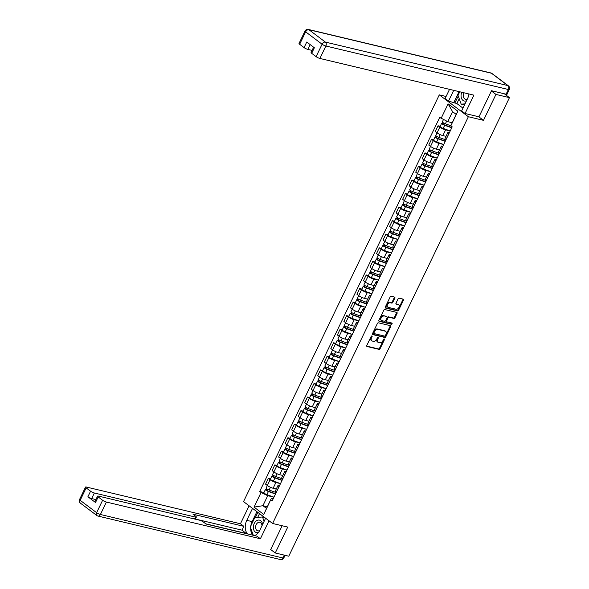 <?xml version="1.0" encoding="UTF-8"?>
<svg xmlns="http://www.w3.org/2000/svg" width="589" height="589" viewBox="0 0 589 589"><rect width="100%" height="100%" fill="white"/><g stroke="black" fill="none" stroke-linecap="round" stroke-linejoin="round"><path stroke-width="0.88" d="M371.909 335.944A0.677 0.456 126.9 0 0 371.151 336.429L366.792 345.5A0.972 0.655 126.9 0 0 367.043 346.509L379.029 349.365A0.972 0.655 126.9 0 0 380.104 348.673L384.47 339.603A0.677 0.456 126.9 0 0 383.542 339.382L382.975 340.552A3.1 2.091 126.9 0 1 379.53 342.776L378.528 342.54A3.1 2.091 126.9 0 1 377.983 342.283A3.1 2.091 126.9 0 1 377.711 339.301L378.278 338.13A0.677 0.456 126.9 0 0 377.343 337.902L376.783 339.08A3.1 2.091 126.9 0 1 373.338 341.303L372.336 341.06A3.1 2.091 126.9 0 1 371.792 340.81A3.1 2.091 126.9 0 1 371.519 337.821L372.086 336.65A0.677 0.456 126.9 0 0 371.909 335.944M394.836 298.1A0.972 0.655 126.9 0 0 394.578 297.084L391.214 296.282A0.972 0.655 126.9 0 0 390.139 296.981L385.294 307.046A0.972 0.655 126.9 0 0 385.545 308.062L397.531 310.918A0.972 0.655 126.9 0 0 398.613 310.226L403.458 300.154A0.972 0.655 126.9 0 0 403.2 299.138L399.143 298.174A0.972 0.655 126.9 0 0 398.061 298.866L395.992 303.173A0.972 0.655 126.9 0 0 396.242 304.189L398.26 304.668A2.592 1.752 126.9 0 1 398.716 304.881A2.592 1.752 126.9 0 1 398.768 307.701A2.592 1.752 126.9 0 1 396.058 309.232L388.173 307.355A2.592 1.752 126.9 0 1 387.709 307.141A2.592 1.752 126.9 0 1 387.665 304.322A2.592 1.752 126.9 0 1 390.367 302.79L391.685 303.099A0.972 0.655 126.9 0 0 392.76 302.407L394.836 298.1L394.255 297.659A0.972 0.655 126.9 0 0 394.35 297.033M468.358 116.725L483.488 120.333L495.953 94.417L509.456 97.641L288.765 556.2L275.262 552.983L287.734 527.074L272.604 523.466L468.358 116.725L439.291 94.866L243.537 501.607L272.604 523.466M378.44 322.824A0.972 0.655 126.9 0 0 377.365 323.523L372.52 333.588A0.972 0.655 126.9 0 0 372.771 334.604L384.757 337.46A0.972 0.655 126.9 0 0 385.839 336.768L390.684 326.696A0.972 0.655 126.9 0 0 390.426 325.68L378.44 322.824M378.904 320.32L383.756 310.248A0.972 0.655 126.9 0 1 384.831 309.556L396.817 312.413A0.972 0.655 126.9 0 1 397.067 313.422L394.998 317.736A0.972 0.655 126.9 0 1 393.923 318.428L389.057 317.272A0.972 0.655 126.9 0 0 387.982 317.964L386.605 320.821A0.972 0.655 126.9 0 0 386.863 321.837L391.921 323.044A0.677 0.456 126.9 0 1 391.346 324.237L379.161 321.329A0.972 0.655 126.9 0 1 378.904 320.32M446.087 96.486L439.291 94.866M495.953 94.417L491.388 90.986M509.456 97.641L504.324 93.784M506.356 94.255L506.415 94.269A1.973 0.412 25.7 0 0 507.026 94.255A1.973 0.412 25.7 0 0 507.033 94.166A2.96 0.618 -154.3 0 1 506.106 94.203L491.513 90.728L478.96 116.813L465.052 113.5L461.629 110.916L467.57 98.569A11.095 7.848 -76.6 0 0 468.947 93.975M270.697 549.552L275.262 552.983M279.098 486.536L279.046 486.492A4.535 0.942 -154.3 0 1 278.074 485.27L275.313 491.005A4.535 0.942 25.7 0 0 276.285 492.235L276.337 492.271M282.013 480.477L274.945 477.951A2.466 0.515 -154.3 0 1 271.919 475.986L270.41 479.115A2.466 0.515 -154.3 0 0 273.436 481.08L280.504 483.606L275.888 482.516A4.535 0.942 -154.3 0 1 270.093 479.763L267.332 485.498A4.535 0.942 25.7 0 0 273.127 488.252L276.278 489.003M267.332 485.498L265.558 484.165L268.319 478.43L270.491 478.945M278.074 485.27A4.535 0.942 -154.3 0 1 279.495 485.226L279.701 485.277M270.093 479.763L268.319 478.43M285.628 472.967L285.577 472.93A4.535 0.942 -154.3 0 1 284.605 471.708L281.844 477.443A4.535 0.942 25.7 0 0 282.808 478.666L282.86 478.71M277.021 465.384L274.849 464.861L272.089 470.604L273.863 471.936A4.535 0.942 25.7 0 0 279.657 474.69L282.808 475.441M284.605 471.708A4.535 0.942 -154.3 0 1 286.018 471.664L286.232 471.715M288.536 466.915L281.468 464.382A2.466 0.515 -154.3 0 1 278.45 462.424L276.94 465.553A2.466 0.515 -154.3 0 0 279.966 467.519L287.034 470.044L282.418 468.954A4.535 0.942 -154.3 0 1 276.624 466.201L274.849 464.861M292.151 459.405L292.1 459.368A4.535 0.942 -154.3 0 1 291.135 458.139L288.374 463.882A4.535 0.942 25.7 0 0 289.339 465.104L289.39 465.141M283.552 451.815L281.373 451.299L278.612 457.042L280.386 458.375A4.535 0.942 25.7 0 0 286.18 461.128L289.332 461.879M291.135 458.139A4.535 0.942 -154.3 0 1 292.549 458.102L292.755 458.146M295.067 453.353L287.999 450.821A2.466 0.515 -154.3 0 1 284.973 448.855L283.471 451.984A2.466 0.515 -154.3 0 0 286.497 453.95L293.558 456.482L288.941 455.385A4.535 0.942 -154.3 0 1 283.147 452.632L281.373 451.299M298.682 445.844L298.63 445.799A4.535 0.942 -154.3 0 1 297.659 444.577L294.898 450.32A4.535 0.942 25.7 0 0 295.869 451.542L295.921 451.579M290.075 438.253L287.903 437.737L285.142 443.473L286.917 444.805A4.535 0.942 25.7 0 0 292.711 447.566L295.862 448.317M297.659 444.577A4.535 0.942 -154.3 0 1 299.079 444.533L299.286 444.585M301.597 439.784L294.529 437.259A2.466 0.515 -154.3 0 1 291.503 435.293L289.994 438.422A2.466 0.515 -154.3 0 0 293.02 440.388L300.088 442.921L295.472 441.824A4.535 0.942 -154.3 0 1 289.678 439.07L287.903 437.737M305.205 432.274L305.154 432.238A4.535 0.942 -154.3 0 1 304.189 431.015L301.428 436.751A4.535 0.942 25.7 0 0 302.393 437.98L302.444 438.017M296.606 424.691L294.434 424.176L291.673 429.911L293.44 431.244A4.535 0.942 25.7 0 0 299.241 433.997L302.393 434.748M304.189 431.015A4.535 0.942 -154.3 0 1 305.603 430.971L305.816 431.023M308.121 426.222L301.053 423.697A2.466 0.515 -154.3 0 1 298.027 421.731L296.525 424.86A2.466 0.515 -154.3 0 0 299.551 426.826L306.619 429.352L302.002 428.262A4.535 0.942 -154.3 0 1 296.208 425.508L294.434 424.176M311.736 418.713L311.684 418.676A4.535 0.942 -154.3 0 1 310.72 417.454L307.951 423.189A4.535 0.942 25.7 0 0 308.923 424.411L308.975 424.455M303.129 411.129L300.957 410.607L298.196 416.349L299.97 417.682A4.535 0.942 25.7 0 0 305.765 420.436L308.916 421.187M310.72 417.454A4.535 0.942 -154.3 0 1 312.133 417.41L312.339 417.454M314.651 412.661L307.583 410.128A2.466 0.515 -154.3 0 1 304.557 408.162L303.048 411.299A2.466 0.515 -154.3 0 0 306.074 413.257L313.142 415.79L308.526 414.7A4.535 0.942 -154.3 0 1 302.731 411.939L300.957 410.607M318.266 405.151L318.215 405.114A4.535 0.942 -154.3 0 1 317.243 403.885L314.482 409.627A4.535 0.942 25.7 0 0 315.454 410.85L315.505 410.886M309.659 397.56L307.487 397.045L304.727 402.78L306.501 404.12A4.535 0.942 25.7 0 0 312.295 406.874L315.446 407.625M317.243 403.885A4.535 0.942 -154.3 0 1 318.656 403.84L318.87 403.892M319.665 402.235L315.056 401.131A4.535 0.942 -154.3 0 1 309.262 398.378L307.487 397.045M324.789 391.589L324.738 391.545A4.535 0.942 -154.3 0 1 323.773 390.323L321.012 396.058A4.535 0.942 25.7 0 0 321.977 397.288L322.028 397.325M316.19 383.999L314.018 383.483L311.257 389.219L313.024 390.551A4.535 0.942 25.7 0 0 318.818 393.305L321.977 394.056M323.773 390.323A4.535 0.942 -154.3 0 1 325.187 390.279L325.393 390.33M327.705 385.53L320.637 383.005A2.466 0.515 -154.3 0 1 317.611 381.039L316.109 384.168A2.466 0.515 -154.3 0 0 319.135 386.134L326.203 388.659L321.587 387.569A4.535 0.942 -154.3 0 1 315.785 384.816L314.018 383.483M331.32 378.02L331.268 377.983A4.535 0.942 -154.3 0 1 330.296 376.761L327.536 382.497A4.535 0.942 25.7 0 0 328.507 383.719L328.559 383.763M322.713 370.437L320.541 369.914L317.78 375.657L319.555 376.989A4.535 0.942 25.7 0 0 325.349 379.743L328.5 380.494M330.296 376.761A4.535 0.942 -154.3 0 1 331.717 376.717L331.924 376.769M332.726 375.105L328.11 374.008A4.535 0.942 -154.3 0 1 322.316 371.254L320.541 369.914M337.85 364.458L337.799 364.422A4.535 0.942 -154.3 0 1 336.827 363.192L334.066 368.935A4.535 0.942 25.7 0 0 335.038 370.157L335.089 370.194M329.244 356.868L327.072 356.352L324.311 362.095L326.085 363.428A4.535 0.942 25.7 0 0 331.879 366.181L335.031 366.932M336.827 363.192A4.535 0.942 -154.3 0 1 338.241 363.155L338.454 363.199M340.759 358.406L333.698 355.874A2.466 0.515 -154.3 0 1 330.672 353.908L329.163 357.037A2.466 0.515 -154.3 0 0 332.189 359.003L339.257 361.536L334.64 360.439A4.535 0.942 -154.3 0 1 328.846 357.685L327.072 356.352M344.374 350.897L344.322 350.853A4.535 0.942 -154.3 0 1 343.358 349.63L340.597 355.373A4.535 0.942 25.7 0 0 341.561 356.595L341.613 356.632M335.774 343.306L333.602 342.791L330.834 348.526L332.608 349.859A4.535 0.942 25.7 0 0 338.403 352.62L341.554 353.371M343.358 349.63A4.535 0.942 -154.3 0 1 344.771 349.586L344.977 349.638M347.289 344.837L340.221 342.312A2.466 0.515 -154.3 0 1 337.195 340.346L335.693 343.475A2.466 0.515 -154.3 0 0 338.719 345.441L345.78 347.974L341.164 346.877A4.535 0.942 -154.3 0 1 335.369 344.123L333.602 342.791M350.904 337.328L350.853 337.291A4.535 0.942 -154.3 0 1 349.881 336.069L347.12 341.804A4.535 0.942 25.7 0 0 348.092 343.034L348.143 343.07M342.297 329.744L340.125 329.229L337.364 334.964L339.139 336.297A4.535 0.942 25.7 0 0 344.933 339.05L348.084 339.801M349.881 336.069A4.535 0.942 -154.3 0 1 351.302 336.024L351.508 336.076M353.82 331.276L346.752 328.75A2.466 0.515 -154.3 0 1 343.726 326.785L342.216 329.914A2.466 0.515 -154.3 0 0 345.242 331.879L352.31 334.405L347.694 333.315A4.535 0.942 -154.3 0 1 341.9 330.562L340.125 329.229M357.435 323.766L357.383 323.729A4.535 0.942 -154.3 0 1 356.411 322.507L353.65 328.242A4.535 0.942 25.7 0 0 354.615 329.465L354.666 329.509M348.828 316.183L346.656 315.66L343.895 321.403L345.669 322.735A4.535 0.942 25.7 0 0 351.464 325.489L354.615 326.24M356.411 322.507A4.535 0.942 -154.3 0 1 357.825 322.463L358.038 322.507M360.343 317.714L353.275 315.181A2.466 0.515 -154.3 0 1 350.249 313.215L348.747 316.352A2.466 0.515 -154.3 0 0 351.773 318.31L358.841 320.843L354.225 319.753A4.535 0.942 -154.3 0 1 348.43 316.992L346.656 315.66M363.958 310.204L363.906 310.167A4.535 0.942 -154.3 0 1 362.942 308.938L360.181 314.681A4.535 0.942 25.7 0 0 361.145 315.903L361.197 315.94M355.358 302.613L353.179 302.098L350.418 307.833L352.193 309.173A4.535 0.942 25.7 0 0 357.987 311.927L361.138 312.678M362.942 308.938A4.535 0.942 -154.3 0 1 364.355 308.894L364.562 308.945M366.873 304.152L359.805 301.62A2.466 0.515 -154.3 0 1 356.779 299.654L355.277 302.783A2.466 0.515 -154.3 0 0 358.296 304.749L365.364 307.281L360.748 306.184A4.535 0.942 -154.3 0 1 354.953 303.431L353.179 302.098M370.488 296.642L370.437 296.598A4.535 0.942 -154.3 0 1 369.465 295.376L366.704 301.112A4.535 0.942 25.7 0 0 367.676 302.341L367.727 302.378M361.882 289.052L359.71 288.536L356.949 294.272L358.723 295.604A4.535 0.942 25.7 0 0 364.517 298.358L367.669 299.109M369.465 295.376A4.535 0.942 -154.3 0 1 370.879 295.332L371.092 295.383M373.404 290.583L366.336 288.058A2.466 0.515 -154.3 0 1 363.31 286.092L361.801 289.221A2.466 0.515 -154.3 0 0 364.827 291.187L371.895 293.712L367.278 292.623A4.535 0.942 -154.3 0 1 361.484 289.869L359.71 288.536M377.012 283.073L376.96 283.037A4.535 0.942 -154.3 0 1 375.996 281.814L373.235 287.55A4.535 0.942 25.7 0 0 374.199 288.772L374.251 288.816M368.412 275.49L366.24 274.967L363.479 280.71L365.246 282.043A4.535 0.942 25.7 0 0 371.041 284.796L374.199 285.547M375.996 281.814A4.535 0.942 -154.3 0 1 377.409 281.77L377.623 281.822M379.927 277.021L372.859 274.489A2.466 0.515 -154.3 0 1 369.833 272.53L368.331 275.659A2.466 0.515 -154.3 0 0 371.357 277.625L378.425 280.15L373.809 279.061A4.535 0.942 -154.3 0 1 368.015 276.307L366.24 274.967M383.542 269.512L383.491 269.475A4.535 0.942 -154.3 0 1 382.526 268.245L379.758 273.988A4.535 0.942 25.7 0 0 380.73 275.21L380.781 275.247M374.935 261.921L372.763 261.406L370.002 267.148L371.777 268.481A4.535 0.942 25.7 0 0 377.571 271.234L380.722 271.985M382.526 268.245A4.535 0.942 -154.3 0 1 383.94 268.209L384.146 268.253M386.458 263.46L379.39 260.927A2.466 0.515 -154.3 0 1 376.364 258.961L374.854 262.09A2.466 0.515 -154.3 0 0 377.88 264.056L384.948 266.589L380.332 265.492A4.535 0.942 -154.3 0 1 374.538 262.738L372.763 261.406M390.073 255.95L390.021 255.906A4.535 0.942 -154.3 0 1 389.049 254.684L386.288 260.426A4.535 0.942 25.7 0 0 387.26 261.649L387.312 261.685M381.466 248.359L379.294 247.844L376.533 253.579L378.307 254.912A4.535 0.942 25.7 0 0 384.102 257.673L387.253 258.424M389.049 254.684A4.535 0.942 -154.3 0 1 390.463 254.639L390.676 254.691M392.981 249.891L385.92 247.365A2.466 0.515 -154.3 0 1 382.894 245.399L381.385 248.529A2.466 0.515 -154.3 0 0 384.411 250.494L391.479 253.027L386.863 251.93A4.535 0.942 -154.3 0 1 381.068 249.176L379.294 247.844M396.596 242.381L396.544 242.344A4.535 0.942 -154.3 0 1 395.58 241.122L392.819 246.857A4.535 0.942 25.7 0 0 393.783 248.087L393.835 248.124M387.996 234.797L385.824 234.282L383.056 240.017L384.831 241.35A4.535 0.942 25.7 0 0 390.625 244.104L393.783 244.855M395.58 241.122A4.535 0.942 -154.3 0 1 396.993 241.078L397.2 241.129M399.511 236.329L392.443 233.804A2.466 0.515 -154.3 0 1 389.417 231.838L387.915 234.967A2.466 0.515 -154.3 0 0 390.941 236.933L398.002 239.458L393.386 238.368A4.535 0.942 -154.3 0 1 387.591 235.615L385.824 234.282M403.126 228.819L403.075 228.782A4.535 0.942 -154.3 0 1 402.103 227.56L399.342 233.296A4.535 0.942 25.7 0 0 400.314 234.518L400.365 234.562M394.52 221.236L392.348 220.713L389.587 226.456L391.361 227.788A4.535 0.942 25.7 0 0 397.155 230.542L400.306 231.293M402.103 227.56A4.535 0.942 -154.3 0 1 403.524 227.516L403.73 227.56M404.533 225.904L399.916 224.807A4.535 0.942 -154.3 0 1 394.122 222.046L392.348 220.713M409.657 215.257L409.605 215.221A4.535 0.942 -154.3 0 1 408.633 213.991L405.873 219.734A4.535 0.942 25.7 0 0 406.837 220.956L406.889 220.993M401.05 207.667L398.878 207.151L396.117 212.887L397.892 214.227A4.535 0.942 25.7 0 0 403.686 216.98L406.837 217.731M408.633 213.991A4.535 0.942 -154.3 0 1 410.047 213.947L410.261 213.998M412.565 209.205L405.504 206.673A2.466 0.515 -154.3 0 1 402.478 204.707L400.969 207.836A2.466 0.515 -154.3 0 0 403.995 209.802L411.063 212.334L406.447 211.237A4.535 0.942 -154.3 0 1 400.653 208.484L398.878 207.151M416.18 201.696L416.129 201.652A4.535 0.942 -154.3 0 1 415.164 200.429L412.403 206.165A4.535 0.942 25.7 0 0 413.368 207.394L413.419 207.431M407.581 194.105L405.409 193.59L402.64 199.325L404.415 200.658A4.535 0.942 25.7 0 0 410.209 203.411L413.36 204.162M415.164 200.429A4.535 0.942 -154.3 0 1 416.578 200.385L416.784 200.437M417.586 198.773L412.97 197.676A4.535 0.942 -154.3 0 1 407.176 194.922L405.409 193.59M422.711 188.127L422.659 188.09A4.535 0.942 -154.3 0 1 421.687 186.868L418.926 192.603A4.535 0.942 25.7 0 0 419.898 193.825L419.95 193.869M414.104 180.543L411.932 180.02L409.171 185.763L410.945 187.096A4.535 0.942 25.7 0 0 416.74 189.849L419.891 190.6M421.687 186.868A4.535 0.942 -154.3 0 1 423.108 186.823L423.314 186.875M425.626 182.075L418.558 179.542A2.466 0.515 -154.3 0 1 415.532 177.583L414.023 180.713A2.466 0.515 -154.3 0 0 417.049 182.678L424.117 185.204L419.501 184.114A4.535 0.942 -154.3 0 1 413.706 181.36L411.932 180.02M429.241 174.565L429.182 174.528A4.535 0.942 -154.3 0 1 428.218 173.299L425.457 179.041A4.535 0.942 25.7 0 0 426.421 180.263L426.473 180.3M420.634 166.974L418.462 166.459L415.701 172.202L417.468 173.534A4.535 0.942 25.7 0 0 423.27 176.288L426.421 177.039M428.218 173.299A4.535 0.942 -154.3 0 1 429.631 173.262L429.845 173.306M432.149 168.513L425.081 165.98A2.466 0.515 -154.3 0 1 422.055 164.014L420.553 167.143A2.466 0.515 -154.3 0 0 423.579 169.109L430.647 171.642L426.031 170.545A4.535 0.942 -154.3 0 1 420.237 167.791L418.462 166.459M435.764 161.003L435.713 160.959A4.535 0.942 -154.3 0 1 434.748 159.737L431.98 165.48A4.535 0.942 25.7 0 0 432.952 166.702L433.003 166.739M427.165 153.412L424.986 152.897L422.225 158.632L423.999 159.965A4.535 0.942 25.7 0 0 429.793 162.726L432.944 163.477M434.748 159.737A4.535 0.942 -154.3 0 1 436.162 159.693L436.368 159.744M438.68 154.944L431.612 152.418A2.466 0.515 -154.3 0 1 428.586 150.453L427.077 153.582A2.466 0.515 -154.3 0 0 430.103 155.548L437.171 158.08L432.554 156.983A4.535 0.942 -154.3 0 1 426.76 154.23L424.986 152.897M442.295 147.434L442.243 147.397A4.535 0.942 -154.3 0 1 441.271 146.175L438.51 151.91A4.535 0.942 25.7 0 0 439.482 153.14L439.534 153.177M433.688 139.851L431.516 139.335L428.755 145.071L430.53 146.403A4.535 0.942 25.7 0 0 436.324 149.157L439.475 149.908M441.271 146.175A4.535 0.942 -154.3 0 1 442.685 146.131L442.899 146.182M445.203 141.382L438.142 138.857A2.466 0.515 -154.3 0 1 435.116 136.891L433.607 140.02A2.466 0.515 -154.3 0 0 436.633 141.986L443.701 144.511L439.085 143.422A4.535 0.942 -154.3 0 1 433.29 140.668L431.516 139.335M448.818 133.872L448.766 133.836A4.535 0.942 -154.3 0 1 447.802 132.613L445.041 138.349A4.535 0.942 25.7 0 0 446.006 139.571L446.057 139.615M440.219 126.289L438.047 125.766L435.286 131.509L437.053 132.842A4.535 0.942 25.7 0 0 442.847 135.595L446.006 136.346M447.802 132.613A4.535 0.942 -154.3 0 1 449.216 132.569L449.429 132.613M451.734 127.82L444.666 125.288A2.466 0.515 -154.3 0 1 441.64 123.322L440.138 126.458A2.466 0.515 -154.3 0 0 443.164 128.417L450.232 130.949L445.615 129.86A4.535 0.942 -154.3 0 1 439.814 127.099L438.047 125.766M275.483 494.046L268.415 491.513A2.466 0.515 -154.3 0 1 265.389 489.547L263.887 492.676A2.466 0.515 -154.3 0 0 266.913 494.642L273.973 497.175L267.73 495.695L262.922 505.693L266.522 508.403L271.338 498.404L273.171 498.839M267.325 506.739L262.922 505.693L254.028 507.122L261.052 492.514L267.73 495.695M271.338 498.404L263.791 514.469L254.028 507.122M441.073 118.47L448.104 103.863L457.867 111.203L450.843 125.81L456.166 114.354L452.566 111.645L447.75 121.643L439.711 117.439L259.69 491.491L261.052 492.514M270.822 499.862L272.184 500.893L452.205 126.841L450.843 125.81M483.488 120.333L478.732 116.755M447.75 121.643L452.153 122.696M263.968 492.507L259.69 491.491M263.791 514.469L266.522 508.403M456.166 114.354L457.867 111.203M452.566 111.645L448.104 103.863M371.578 335.995A0.677 0.456 126.9 0 1 371.504 336.216L370.937 337.387A3.1 2.091 126.9 0 0 371.21 340.368L371.792 340.81M377.983 342.283L377.402 341.848A3.1 2.091 126.9 0 1 377.129 338.866L377.696 337.688A0.677 0.456 126.9 0 0 377.77 337.468M366.689 346.126L378.447 348.931A0.972 0.655 126.9 0 0 379.522 348.232L383.888 339.168A0.677 0.456 126.9 0 0 383.962 338.947M372.417 334.221L384.183 337.026A0.972 0.655 126.9 0 0 385.258 336.326L390.102 326.254A0.972 0.655 126.9 0 0 390.205 325.629M373.905 332.873A0.677 0.456 126.9 0 0 374.081 333.58L384.602 336.091A0.677 0.456 126.9 0 0 385.353 335.605L385.95 334.368A3.1 2.091 126.9 0 0 385.685 331.379A3.1 2.091 126.9 0 0 385.132 331.128L377.947 329.413A3.1 2.091 126.9 0 0 374.501 331.636L373.905 332.873L373.323 332.439A0.677 0.456 126.9 0 0 373.5 333.146L373.875 333.426M385.685 331.379L385.103 330.944A3.1 2.091 126.9 0 0 384.551 330.694L385.132 331.128M373.323 332.439L373.919 331.202A3.1 2.091 126.9 0 1 377.365 328.979L384.551 330.694M386.281 321.395A0.972 0.655 126.9 0 1 386.023 320.387L387.4 317.53A0.972 0.655 126.9 0 1 388.475 316.83L393.342 317.994A0.972 0.655 126.9 0 0 394.416 317.294L396.493 312.987A0.972 0.655 126.9 0 0 396.588 312.354M378.808 320.946L390.765 323.803A0.677 0.456 126.9 0 0 391.604 322.963M384.013 316.065A2.592 1.752 126.9 0 0 381.311 317.604A2.592 1.752 126.9 0 0 381.355 320.423A2.592 1.752 126.9 0 0 381.819 320.63L384.595 321.292A0.972 0.655 126.9 0 0 385.677 320.6L387.047 317.743A0.972 0.655 126.9 0 0 386.796 316.727L383.432 315.63A2.592 1.752 126.9 0 0 380.73 317.169A2.592 1.752 126.9 0 0 380.774 319.982L381.355 320.423M386.509 316.514A0.972 0.655 126.9 0 0 386.215 316.293L386.796 316.727M383.432 315.63L386.215 316.293M387.709 307.141L387.128 306.707A2.592 1.752 126.9 0 1 387.083 303.887A2.592 1.752 126.9 0 1 389.785 302.348L391.103 302.665A0.972 0.655 126.9 0 0 392.178 301.973L394.255 297.659M398.716 304.881L398.135 304.447A2.592 1.752 126.9 0 0 397.678 304.233L398.26 304.668M395.889 303.806L397.678 304.233M385.191 307.679L396.957 310.484A0.972 0.655 126.9 0 0 398.031 309.785L402.876 299.713A0.972 0.655 126.9 0 0 402.979 299.087M276.197 492.566L269.129 490.033A2.466 0.515 -154.3 0 1 266.103 488.067L267.34 485.505M275.615 493.773L267.995 491.049L266.545 490.107L267.347 489.201M265.389 489.547A2.466 0.515 -154.3 0 1 266.162 489.525L266.567 488.686M266.765 490.401L266.162 489.525M282.72 479.004L275.652 476.472A2.466 0.515 -154.3 0 1 272.633 474.506L276.624 466.201M282.138 480.212L274.526 477.48L273.075 476.538L273.87 475.64M271.919 475.986A2.466 0.515 -154.3 0 1 272.685 475.964L273.09 475.124M273.296 476.832L272.685 475.964M289.251 465.435L282.183 462.91A2.466 0.515 -154.3 0 1 279.157 460.944L283.147 452.632M288.669 466.643L281.056 463.918L279.598 462.976L280.401 462.078M278.45 462.424A2.466 0.515 -154.3 0 1 279.215 462.394L279.62 461.555M279.827 463.271L279.215 462.394M265.61 518.21L259.852 530.181A11.095 7.848 -76.6 0 1 254.662 535.629M250.789 525.955A11.095 7.848 -76.6 0 1 252.129 521.618L246.769 520.345A11.095 7.848 -76.6 0 0 247.424 533.906M246.769 520.345L252.534 508.373M249.103 505.789L240.452 523.761L243.883 526.345L193.001 514.212L195.732 516.266A2.96 0.618 25.7 0 1 196.365 517.068A2.96 0.618 25.7 0 1 195.445 517.098L94.358 493L91.678 498.566A2.96 0.618 -154.3 0 1 87.901 496.77L95.514 502.498A2.96 0.618 -154.3 0 1 94.881 501.703L97.56 496.137A2.96 0.618 25.7 0 0 98.194 496.932L102.611 500.26A2.96 0.618 25.7 0 0 106.388 502.056L100.41 514.484L282.904 557.982L284.273 555.132M246.452 533.671L242.042 530.166L243.883 526.345M97.56 496.137A2.96 0.618 25.7 0 1 98.488 496.107L199.568 520.197A2.96 0.618 25.7 0 1 203.345 521.994L206.084 524.048L256.959 536.181L260.39 538.758L106.388 502.056M269.04 520.786L260.39 538.758M240.452 523.761L86.45 487.059A2.96 0.618 25.7 0 0 85.53 487.088A2.96 0.618 25.7 0 0 86.163 487.883L90.581 491.204A2.96 0.618 25.7 0 0 94.358 493M271.264 549.979L270.572 549.809L282.16 525.741M246.519 533.531L205.775 523.827M95.904 499.575L91.678 498.566M242.042 530.166L195.408 519.056M250.619 527.869A11.095 7.848 -76.6 0 0 252.784 535.18M252.129 521.618L256.922 511.672M257.849 512.371L255.354 517.554M259.513 513.623L257.71 517.37M459.214 98.68L456.873 103.546L448.546 101.08L445.115 98.503L449.525 89.344M448.546 101.08L453.714 90.345M465.052 113.5L473.887 95.153L319.886 58.444A2.96 0.618 -154.3 0 1 316.109 56.647L311.684 53.327A2.96 0.618 -154.3 0 1 311.058 52.531L313.62 47.201M456.873 103.546L462.969 108.126M310.16 44.602L307.848 49.395A2.96 0.618 -154.3 0 1 304.071 47.599L299.654 44.278A2.96 0.618 -154.3 0 1 299.021 43.476L305.006 31.048A2.96 0.618 25.7 0 0 305.639 31.843L299.654 44.278M311.684 53.327L314.364 47.761L306.751 42.033L304.071 47.599M307.848 49.395L312.082 50.404M453.905 102.361L459.074 91.619M458.235 95.992L454.833 103.06M262.598 524.475A6.413 4.535 -76.6 0 0 260.713 520.728A6.413 4.535 -76.6 0 0 254.212 523.533A6.413 4.535 -76.6 0 0 255.273 532.029A6.413 4.535 -76.6 0 0 258.446 532.5M261.98 525.756A4.388 3.107 -76.6 0 0 260.655 522.701A4.388 3.107 -76.6 0 0 259.808 522.296A4.388 3.107 -76.6 0 0 255.957 525.219A4.388 3.107 -76.6 0 0 256.929 530.439A4.388 3.107 -76.6 0 0 257.776 530.836A4.388 3.107 -76.6 0 0 259.705 530.468M265.359 518.018L265.506 518.423M253.307 535.305L250.296 526.986L254.816 517.598L262.51 516.987L264.093 521.368M264.682 517.51L262.51 516.987M461.776 92.267A6.413 4.535 -76.6 0 0 462.991 100.417A6.413 4.535 -76.6 0 0 466.517 100.748M464.029 92.804A4.388 3.107 -76.6 0 0 464.647 98.827A4.388 3.107 -76.6 0 0 465.494 99.232A4.388 3.107 -76.6 0 0 467.43 98.856M464.596 104.746L461.194 104.157L458.014 95.374L459.744 91.781M465.023 103.855L461.194 104.157M295.781 451.873L288.713 449.341A2.466 0.515 -154.3 0 1 285.687 447.375L289.678 439.07M295.199 453.081L287.579 450.357L286.129 449.414L286.931 448.509M284.973 448.855A2.466 0.515 -154.3 0 1 285.746 448.833L286.144 447.993M286.35 449.709L285.746 448.833M302.304 438.312L295.236 435.779A2.466 0.515 -154.3 0 1 292.21 433.813L296.208 425.508M301.723 439.519L294.11 436.795L292.659 435.845L293.455 434.947M291.503 435.293A2.466 0.515 -154.3 0 1 292.269 435.271L292.674 434.432M292.88 436.147L292.269 435.271M308.835 424.743L301.767 422.217A2.466 0.515 -154.3 0 1 298.741 420.251L302.731 411.939M308.253 425.957L300.64 423.226L299.183 422.284L299.985 421.385M298.027 421.731A2.466 0.515 -154.3 0 1 298.8 421.702L299.205 420.87M299.403 422.578L298.8 421.702M315.358 411.181L308.297 408.648A2.466 0.515 -154.3 0 1 305.271 406.69L309.262 398.378M314.776 412.388L307.163 409.664L305.713 408.722L306.508 407.816M304.557 408.162A2.466 0.515 -154.3 0 1 305.33 408.14L305.728 407.301M305.934 409.016L305.33 408.14M321.888 397.619L314.82 395.086A2.466 0.515 -154.3 0 1 311.795 393.121L315.785 384.816M321.307 398.827L313.694 396.102L312.244 395.16L313.039 394.255M321.174 399.099L314.114 396.566A2.466 0.515 -154.3 0 1 311.088 394.601A2.466 0.515 -154.3 0 1 311.853 394.578L312.258 393.739M319.672 402.228L312.604 399.695A2.466 0.515 -154.3 0 1 309.578 397.73L311.088 394.601M312.464 395.455L311.853 394.578M328.419 384.057L321.351 381.525A2.466 0.515 -154.3 0 1 318.325 379.559L322.316 371.254M327.837 385.265L320.225 382.533L318.767 381.591L319.569 380.693M317.611 381.039A2.466 0.515 -154.3 0 1 318.384 381.017L318.789 380.177M318.988 381.886L318.384 381.017M334.942 370.488L327.882 367.963A2.466 0.515 -154.3 0 1 324.856 365.997L328.846 357.685M334.361 371.696L326.748 368.972L325.297 368.029L326.092 367.131M334.235 371.968L327.167 369.436A2.466 0.515 -154.3 0 1 324.141 367.477A2.466 0.515 -154.3 0 1 324.907 367.448L325.312 366.608M332.726 375.097L325.658 372.572A2.466 0.515 -154.3 0 1 322.632 370.606L324.141 367.477M325.518 368.324L324.907 367.448M341.473 356.927L334.405 354.394A2.466 0.515 -154.3 0 1 331.379 352.428L335.369 344.123M340.891 358.134L333.278 355.41L331.828 354.468L332.623 353.562M330.672 353.908A2.466 0.515 -154.3 0 1 331.438 353.886L331.843 353.047M332.049 354.762L331.438 353.886M348.003 343.365L340.935 340.832A2.466 0.515 -154.3 0 1 337.909 338.866L339.146 336.304M347.422 344.572L339.801 341.848L338.351 340.898L339.154 340M337.195 340.346A2.466 0.515 -154.3 0 1 337.968 340.324L338.373 339.485M338.572 341.2L337.968 340.324M354.526 329.796L347.458 327.27A2.466 0.515 -154.3 0 1 344.432 325.305L348.43 316.992M353.945 331.011L346.332 328.279L344.882 327.337L345.677 326.439M343.726 326.785A2.466 0.515 -154.3 0 1 344.491 326.755L344.896 325.923M345.102 327.631L344.491 326.755M361.057 316.234L353.989 313.701A2.466 0.515 -154.3 0 1 350.963 311.743L354.953 303.431M360.475 317.442L352.863 314.717L351.405 313.775L352.207 312.869M350.249 313.215A2.466 0.515 -154.3 0 1 351.022 313.193L351.427 312.354M351.633 314.07L351.022 313.193M367.588 302.672L360.52 300.14A2.466 0.515 -154.3 0 1 357.494 298.174L361.484 289.869M367.006 303.88L359.386 301.156L357.935 300.213L358.73 299.308M356.779 299.654A2.466 0.515 -154.3 0 1 357.552 299.632L357.95 298.792M358.156 300.508L357.552 299.632M374.111 289.111L367.043 286.578A2.466 0.515 -154.3 0 1 364.017 284.612L368.015 276.307M373.529 290.318L365.916 287.587L364.466 286.644L365.261 285.746M363.31 286.092A2.466 0.515 -154.3 0 1 364.076 286.07L364.481 285.231M364.687 286.939L364.076 286.07M380.641 275.542L373.573 273.016A2.466 0.515 -154.3 0 1 370.547 271.05L374.538 262.738M380.06 276.749L372.447 274.025L370.989 273.082L371.792 272.184M369.833 272.53A2.466 0.515 -154.3 0 1 370.606 272.501L371.011 271.662M371.21 273.377L370.606 272.501M387.164 261.98L380.104 259.447A2.466 0.515 -154.3 0 1 377.078 257.481L381.068 249.176M386.583 263.187L378.97 260.463L377.52 259.521L378.315 258.615M376.364 258.961A2.466 0.515 -154.3 0 1 377.129 258.939L377.534 258.1M377.74 259.815L377.129 258.939M393.695 248.418L386.627 245.885A2.466 0.515 -154.3 0 1 383.601 243.92L387.591 235.615M393.113 249.626L385.5 246.901L384.05 245.952L384.845 245.053M382.894 245.399A2.466 0.515 -154.3 0 1 383.66 245.377L384.065 244.538M384.271 246.254L383.66 245.377M400.226 234.849L393.157 232.324A2.466 0.515 -154.3 0 1 390.132 230.358L394.122 222.046M399.644 236.064L392.031 233.332L390.573 232.39L391.376 231.492M389.417 231.838A2.466 0.515 -154.3 0 1 390.19 231.808L390.595 230.976M390.794 232.684L390.19 231.808M406.749 221.287L399.681 218.755A2.466 0.515 -154.3 0 1 396.662 216.796L400.653 208.484M406.167 222.495L398.554 219.771L397.104 218.828L397.899 217.923M406.042 222.767L398.974 220.234A2.466 0.515 -154.3 0 1 395.948 218.269A2.466 0.515 -154.3 0 1 396.714 218.247L397.119 217.407M404.533 225.896L397.465 223.364A2.466 0.515 -154.3 0 1 394.439 221.405L395.948 218.269M397.325 219.123L396.714 218.247M413.279 207.726L406.211 205.193A2.466 0.515 -154.3 0 1 403.185 203.227L407.176 194.922M412.698 208.933L405.085 206.209L403.634 205.267L404.429 204.361M402.478 204.707A2.466 0.515 -154.3 0 1 403.244 204.685L403.649 203.846M403.855 205.561L403.244 204.685M419.81 194.164L412.742 191.631A2.466 0.515 -154.3 0 1 409.716 189.665L413.706 181.36M419.228 195.371L411.608 192.64L410.158 191.697L410.96 190.799M419.096 195.636L412.028 193.111A2.466 0.515 -154.3 0 1 409.002 191.145A2.466 0.515 -154.3 0 1 409.775 191.123L410.172 190.284M417.586 198.765L410.526 196.24A2.466 0.515 -154.3 0 1 407.5 194.274L409.002 191.145M410.378 191.992L409.775 191.123M426.333 180.595L419.265 178.069A2.466 0.515 -154.3 0 1 416.239 176.104L417.476 173.534M425.751 181.802L418.138 179.078L416.688 178.136L417.483 177.237M415.532 177.583A2.466 0.515 -154.3 0 1 416.298 177.554L416.703 176.715M416.909 178.43L416.298 177.554M432.863 167.033L425.795 164.5A2.466 0.515 -154.3 0 1 422.769 162.535L424.006 159.972M432.282 168.24L424.669 165.516L423.211 164.574L424.014 163.668M422.055 164.014A2.466 0.515 -154.3 0 1 422.828 163.992L423.233 163.153M423.432 164.868L422.828 163.992M439.387 153.471L432.326 150.939A2.466 0.515 -154.3 0 1 429.3 148.973L433.29 140.668M438.805 154.679L431.192 151.955L429.742 151.005L430.537 150.107M428.586 150.453A2.466 0.515 -154.3 0 1 429.359 150.431L429.756 149.591M429.963 151.307L429.359 150.431M445.917 139.902L438.849 137.377A2.466 0.515 -154.3 0 1 435.823 135.411L437.06 132.842M445.336 141.117L437.723 138.386L436.272 137.443L437.067 136.545M435.116 136.891A2.466 0.515 -154.3 0 1 435.882 136.862L436.287 136.03M436.493 137.738L435.882 136.862M450.857 125.774L445.38 123.808A2.466 0.515 -154.3 0 1 442.354 121.849L443.436 119.596M451.866 127.548L444.253 124.824L442.795 123.881L443.598 122.976M441.64 123.322A2.466 0.515 -154.3 0 1 442.413 123.3L442.818 122.46M443.016 124.176L442.413 123.3M426.76 154.23L423.999 159.965M420.237 167.791L417.468 173.534M341.9 330.562L339.139 336.297M439.814 127.099L437.053 132.842M445.615 129.86L442.847 135.595M439.085 143.422L436.324 149.157M442.243 147.397L439.482 153.14M432.554 156.983L429.793 162.726M435.713 160.959L432.952 166.702M426.031 170.545L423.27 176.288M429.182 174.528L426.421 180.263M419.501 184.114L416.74 189.849M422.659 188.09L419.898 193.825M412.97 197.676L410.209 203.411M416.129 201.652L413.368 207.394M406.447 211.237L403.686 216.98M409.605 215.221L406.837 220.956M399.916 224.807L397.155 230.542M403.075 228.782L400.314 234.518M393.386 238.368L390.625 244.104M396.544 242.344L393.783 248.087M386.863 251.93L384.102 257.673M390.021 255.906L387.26 261.649M380.332 265.492L377.571 271.234M383.491 269.475L380.73 275.21M373.809 279.061L371.041 284.796M376.96 283.037L374.199 288.772M367.278 292.623L364.517 298.358M370.437 296.598L367.676 302.341M360.748 306.184L357.987 311.927M363.906 310.167L361.145 315.903M354.225 319.753L351.464 325.489M357.383 323.729L354.615 329.465M347.694 333.315L344.933 339.05M350.853 337.291L348.092 343.034M341.164 346.877L338.403 352.62M344.322 350.853L341.561 356.595M334.64 360.439L331.879 366.181M337.799 364.422L335.038 370.157M328.11 374.008L325.349 379.743M331.268 377.983L328.507 383.719M321.587 387.569L318.818 393.305M324.738 391.545L321.977 397.288M315.056 401.131L312.295 406.874M318.215 405.114L315.454 410.85M308.526 414.7L305.765 420.436M311.684 418.676L308.923 424.411M302.002 428.262L299.241 433.997M305.154 432.238L302.393 437.98M295.472 441.824L292.711 447.566M298.63 445.799L295.869 451.542M288.941 455.385L286.18 461.128M292.1 459.368L289.339 465.104M282.418 468.954L279.657 474.69M285.577 472.93L282.808 478.666M275.888 482.516L273.127 488.252M279.046 486.492L276.285 492.235M448.766 133.836L446.006 139.571M506.032 95.065L506.415 94.269M370.937 337.387L371.519 337.821M377.696 337.688L378.278 338.13M377.129 338.866L377.711 339.301M383.888 339.168L384.47 339.603M379.522 348.232L380.104 348.673M378.447 348.931L379.029 349.365M371.504 336.216L372.086 336.65M390.102 326.254L390.684 326.696M385.258 336.326L385.839 336.768M384.183 337.026L384.757 337.46M377.365 328.979L377.947 329.413M373.919 331.202L374.501 331.636M396.493 312.987L397.067 313.422M394.416 317.294L394.998 317.736M393.342 317.994L393.923 318.428M388.475 316.83L389.057 317.272M387.4 317.53L387.982 317.964M386.023 320.387L386.605 320.821M390.765 323.803L391.346 324.237M392.178 301.973L392.76 302.407M391.103 302.665L391.685 303.099M389.785 302.348L390.367 302.79M402.876 299.713L403.458 300.154M398.031 309.785L398.613 310.226M396.957 310.484L397.531 310.918M269.129 490.033L270.454 487.287M266.913 494.642L268.415 491.513M275.652 476.472L276.977 473.725M273.436 481.08L274.945 477.951M282.183 462.91L283.508 460.156M279.966 467.519L281.468 464.382M98.194 496.932L95.514 502.498M87.901 496.77L90.581 491.204M86.163 487.883L80.178 500.319L96.625 512.688L102.611 500.26M194.525 518.997L195.445 517.098M80.178 500.319A2.96 0.618 -154.3 0 1 79.544 499.516A2.96 2.96 0 0 0 80.435 503.168A2.96 2.003 -53.1 0 1 80.178 500.319M96.625 512.688A2.96 2.003 126.9 0 0 96.883 515.537A2.96 2.96 0 0 0 97.98 516.052A2.96 2.091 103.4 0 0 100.41 514.484A2.96 0.618 -154.3 0 1 96.625 512.688M285.091 555.324L283.824 557.952A2.96 0.618 -154.3 0 1 282.904 557.982A2.96 2.091 103.4 0 1 280.467 559.55L97.98 516.052M506.106 94.203L508.359 89.506L325.872 46.016A2.96 2.091 103.4 0 0 325.378 42.091L507.873 85.589L491.425 73.22L308.93 29.722L325.378 42.091A2.96 2.003 126.9 0 0 322.087 44.219L305.639 31.843A2.96 2.003 -53.1 0 1 308.93 29.722A2.96 2.091 103.4 0 0 308.356 29.45A2.96 2.96 0 0 0 305.006 31.048M316.109 56.647L322.087 44.219A2.96 0.618 25.7 0 0 325.872 46.016L319.886 58.444M509.286 89.484A2.96 2.96 0 0 0 508.395 85.832A2.96 2.003 -53.1 0 0 507.873 85.589A2.96 2.091 103.4 0 1 508.359 89.506A2.96 0.618 25.7 0 0 509.286 89.484L507.026 94.174M490.851 72.948A2.96 2.091 103.4 0 1 491.425 73.22A2.96 2.003 126.9 0 1 491.948 73.463A2.96 2.96 0 0 0 490.851 72.948L308.356 29.45M288.713 449.341L290.031 446.595M286.497 453.95L287.999 450.821M295.236 435.779L296.561 433.033M293.02 440.388L294.529 437.259M301.767 422.217L303.092 419.464M299.551 426.826L301.053 423.697M308.297 408.648L309.615 405.902M306.074 413.257L307.583 410.128M314.82 395.086L316.146 392.34M312.604 399.695L314.114 396.566M321.351 381.525L322.676 378.779M319.135 386.134L320.637 383.005M327.882 367.963L329.199 365.209M325.658 372.572L327.167 369.436M334.405 354.394L335.73 351.648M332.189 359.003L333.698 355.874M340.935 340.832L342.253 338.086M338.719 345.441L340.221 342.312M347.458 327.27L348.784 324.517M345.242 331.879L346.752 328.75M353.989 313.701L355.314 310.955M351.773 318.31L353.275 315.181M360.52 300.14L361.837 297.393M358.296 304.749L359.805 301.62M367.043 286.578L368.368 283.832M364.827 291.187L366.336 288.058M373.573 273.016L374.898 270.263M371.357 277.625L372.859 274.489M380.104 259.447L381.422 256.701M377.88 264.056L379.39 260.927M386.627 245.885L387.952 243.139M384.411 250.494L385.92 247.365M393.157 232.324L394.483 229.57M390.941 236.933L392.443 233.804M399.681 218.755L401.006 216.008M397.465 223.364L398.974 220.234M406.211 205.193L407.536 202.447M403.995 209.802L405.504 206.673M412.742 191.631L414.06 188.885M410.526 196.24L412.028 193.111M419.265 178.069L420.59 175.316M417.049 182.678L418.558 179.542M425.795 164.5L427.121 161.754M423.579 169.109L425.081 165.98M432.326 150.939L433.644 148.192M430.103 155.548L431.612 152.418M438.849 137.377L440.174 134.623M436.633 141.986L438.142 138.857M445.38 123.808L446.668 121.128M443.164 128.417L444.666 125.288M507.026 94.255L506.474 95.396M373.382 333.087L373.963 333.529M386.112 321.322L386.693 321.756M386.384 316.374L386.966 316.808M85.53 487.088L79.544 499.516M80.435 503.168L96.883 515.537M280.467 559.55A2.96 2.96 0 0 0 283.824 557.952M195.342 519.196L196.365 517.068M508.395 85.832L491.948 73.463"/></g></svg>
